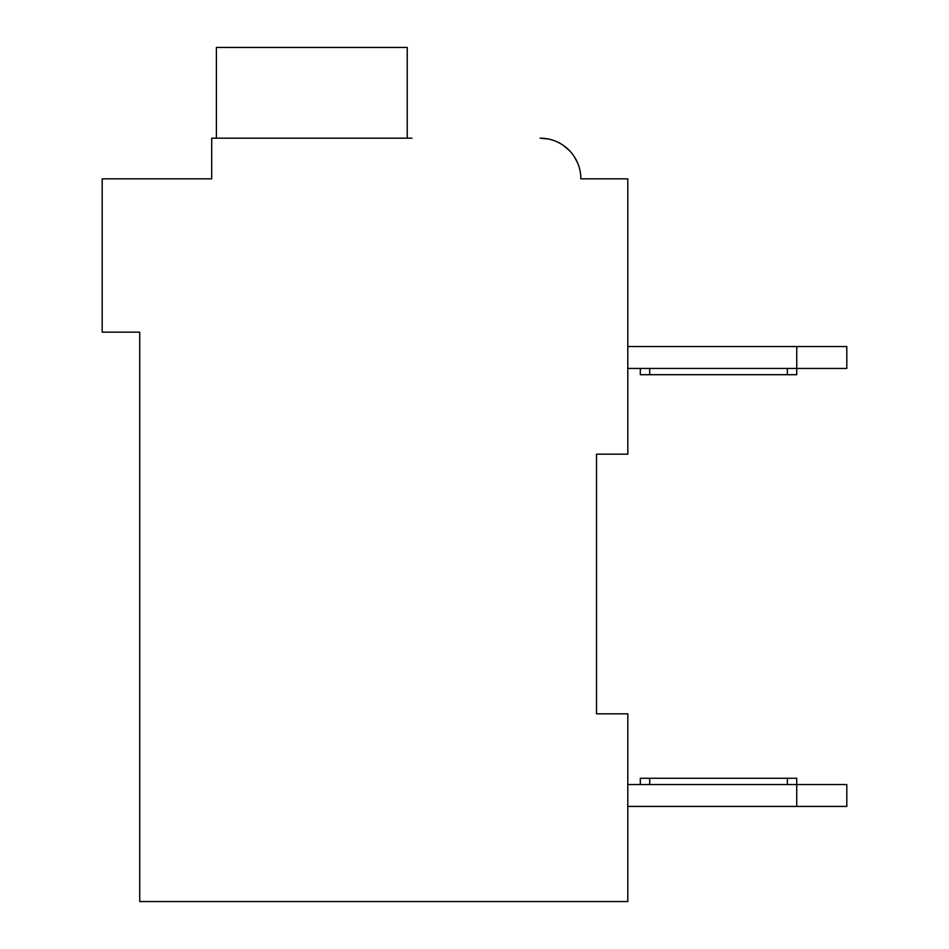 <?xml version="1.0" encoding="UTF-8"?>
<svg xmlns="http://www.w3.org/2000/svg" width="949" height="949" viewBox="0 0 949 949"><rect width="100%" height="100%" fill="white"/><g stroke="black" fill="none" stroke-linecap="round" stroke-linejoin="round"><path stroke-width="1.42" d="M133.489 178.851L211.698 178.851L102.195 178.851L102.195 332.15L139.74 332.15L139.74 901.55L627.799 901.55L627.799 713.838L596.518 713.838L596.518 454.168L596.518 713.838L596.518 454.168L596.518 713.838L596.518 454.168L627.799 454.168L627.799 178.851L580.871 178.851A40.677 40.677 0 0 0 540.195 138.174L548.463 139.029M627.799 346.539L796.745 346.539L796.745 368.437L627.799 368.437M796.745 346.539L846.805 346.539L846.805 368.437L796.745 368.437L796.745 374.701L649.697 374.701L649.697 368.437M846.805 784.538L846.805 806.436L796.745 806.436L796.745 784.538L846.805 784.538M627.799 806.436L796.745 806.436M640.314 784.538L640.314 778.287L796.745 778.287L796.745 784.538L627.799 784.538M640.314 368.437L640.314 374.701L649.697 374.701M556.328 141.508L560.254 143.465M563.362 145.422L569.353 150.5M574.181 156.502L577.787 163.299M590.254 178.851L580.871 178.851M411.925 138.174L211.698 138.174L211.698 178.851L211.698 156.953M407.24 138.174L407.24 47.45L216.396 47.45L216.396 138.174M649.697 778.287L649.697 784.538M787.362 778.287L787.362 784.538M787.362 374.701L787.362 368.437"/></g></svg>
